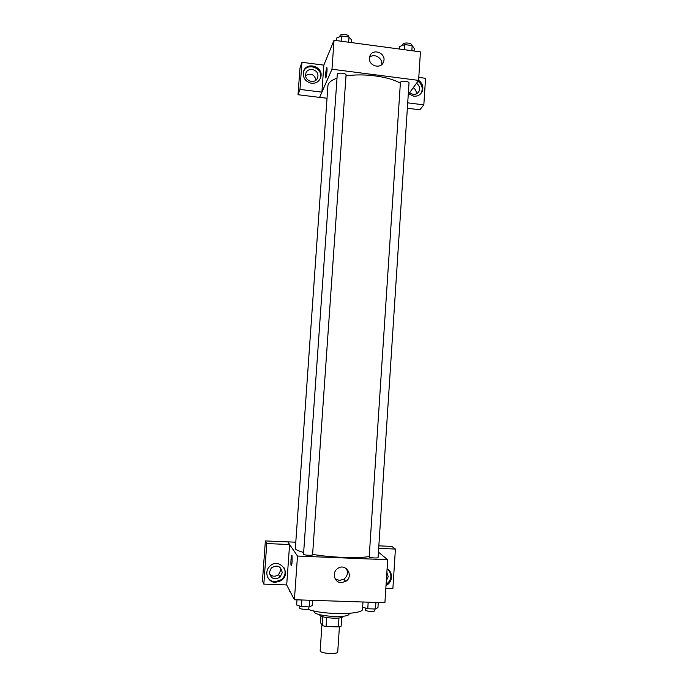 <?xml version="1.0" encoding="UTF-8"?>
<svg xmlns="http://www.w3.org/2000/svg" width="688" height="688" viewBox="0 0 688 688"><rect width="100%" height="100%" fill="white"/><g stroke="black" fill="none" stroke-linecap="round" stroke-linejoin="round"><path stroke-width="1.03" d="M321.924 625.065L320.169 650.624C319.499 653.548 337.989 654.804 337.731 651.82L339.425 626.691M338.96 618.005L338.358 626.88L326.078 626.536L322.251 625.616L320.513 622.649L320.969 616.027M338.358 626.88L341.145 626.157L341.73 617.403M343.071 616.259L343.063 616.31C343.467 619.699 318.845 618.022 319.705 614.719L319.705 614.668M326.688 617.609L326.078 626.536M322.861 616.758L322.251 625.616M349.126 613.378L349.1 613.773C349.762 618.796 312.73 616.276 314.063 611.391L314.089 610.987M362.748 607.16L362.636 608.88C363.943 614.866 323.635 615.261 307.631 609.215M378.434 552.146L387.679 559.731L384.91 602.722L294.404 599.738L286.672 584.929L263.822 584.121L266.781 543.554L289.588 544.535L287.782 541.852L295.479 542.187M292.133 561.391C291.841 564.796 291.506 566.172 291.136 565.536C290.456 563.747 291.385 553.221 292.013 555.465L292.133 561.391M289.588 544.535L286.698 584.929M387.679 559.731L297.5 556.05L294.404 599.738M297.5 556.05L287.782 541.852M291.807 555.233C291.144 555.345 290.568 564.108 291.136 565.536L291.299 565.768M275.432 582.392C267.821 582.461 263.882 572.081 269.447 566.611C278.09 556.807 292.09 572.072 281.891 580.139L275.432 582.392M267.46 576.785C269.094 579.898 271.665 581.575 275.174 581.833L281.607 579.58C285.159 576.157 285.984 572.244 284.092 567.832M269.438 572.184L271.339 567.944C277.255 564.461 280.893 566.026 282.252 572.665L279.939 577.301C274.099 580.259 270.599 578.556 269.438 572.184M280.661 567.944L280.859 570.042L278.571 574.609C275.286 576.931 272.276 576.707 269.541 573.921M266.781 543.554L265.379 540.931L287.782 541.903M263.822 584.121L262.463 580.758L265.379 540.931M279.982 581.394L278.502 581.334M271.932 581.102L271.046 581.068M341.282 582.659C334.437 582.745 331.659 572.683 337.43 568.709C345.462 562.199 354.501 576.071 345.711 581.412L341.282 582.659M335.116 578.78L339.468 580.448L343.845 579.21C347.517 576.26 348.343 572.708 346.339 568.546M387.095 568.821C393.407 572.038 392.728 582.676 386.02 585.419M385.83 588.455L392.874 588.704L395.411 549.067L378.675 548.345M386.08 584.533C391.687 580.113 392.384 575.125 388.178 569.552M386.871 572.296L388.204 576.664L386.312 580.913M395.411 549.067L391.79 546.401L378.839 545.842M369.189 557.022C369.946 557.899 378.271 558.389 378.082 557.547L409.007 83.007C409.36 81.261 401.328 80.539 400.425 82.233L369.189 557.022M303.52 554.322C303.95 555.225 312.756 555.689 312.576 554.803L346.055 75.035C346.417 73.066 337.197 72.335 337.283 74.347L303.52 554.322M337.017 78.157C331.212 80.264 328.176 82.852 327.892 85.914L295.333 548.74C296.21 549.953 298.97 551.191 303.614 552.447M312.601 554.356C330.145 557.504 357.278 558.536 369.121 556.566M345.987 75.981C363.35 72.997 389.382 76.523 400.278 83.205M327.015 98.264L319.619 97.343M408.259 94.557L418.596 80.393L331.977 69.221L321.907 92.158L299.959 89.423L301.937 62.29L323.833 65.128L321.907 92.115M316.059 80.075C314.253 74.27 310.77 72.79 305.618 75.628M416.283 93.981L416.335 93.508C416.378 91.04 415.354 89.113 413.247 87.72M321.907 92.158L319.602 97.386L298.024 94.72L299.977 68.052L301.937 62.29M407.717 102.847L423.834 104.86L419.852 109.779L407.365 108.24M317.908 76.23L317.744 77.262C316.317 84.237 304.775 81.786 305.618 74.665L305.756 73.762C307.072 66.676 318.75 69.067 317.908 76.23M320.187 78.75L320.384 78.097C323.437 68.181 307.166 61.903 303.52 71.629M311.492 83.3C305.524 81.803 302.832 78.071 303.399 72.102C305.532 60.871 324.022 66.315 320.771 77.176C319.292 81.511 316.205 83.549 311.492 83.3M416.455 83.317C418.596 84.727 419.637 86.688 419.585 89.191L419.13 91.117C416.679 94.901 413.522 95.4 409.67 92.622M420.858 93.577L421.538 92.347C423.043 87.909 421.864 84.203 417.986 81.227M418.596 80.298C422.518 83.282 423.722 87.006 422.2 91.478C420.48 94.901 417.659 96.466 413.755 96.191L408.767 93.86M423.834 104.86L425.537 78.303L418.786 77.426M299.959 89.423L298.024 94.72M418.596 80.393L420.437 51.858L334.033 40.257L323.833 65.128M369.456 58.067L369.774 56.416C372.277 47.472 386.888 53.2 383.56 61.791C381.315 69.514 368.527 66.168 369.456 58.067M334.033 40.257L331.977 69.221M381.565 64.706C383.182 58.248 374.152 52.761 369.533 57.422M327.032 71.122C326.585 75.749 326.112 77.976 325.622 77.796C325.063 76.402 326.499 65.979 326.998 67.845L327.032 71.122M326.886 67.682C326.267 67.364 325.123 76.6 325.622 77.796L325.734 77.95M414.107 51.007L414.271 48.461L412.164 45.571L404.802 44.574L399.659 46.492L399.487 49.046M412.164 45.571L411.828 50.706M404.802 44.574L404.467 49.717M402.764 45.339L402.824 44.428C402.747 42.252 411.854 42.725 411.493 44.883L411.458 45.477M351.456 42.596L351.637 40.024L349.022 37.032L341.497 36.017L336.681 38.012L336.501 40.592M349.022 37.032L348.661 42.226M341.497 36.017L341.128 41.211M339.932 36.662L339.992 35.819C339.932 33.574 349.117 34.314 348.739 36.516L348.704 36.989M378.28 602.507L377.953 607.616L375.467 609.009L367.762 608.76L362.645 607.126L362.98 602M375.897 602.421L375.467 609.009M368.192 602.172L367.762 608.76M365.732 608.115L365.603 610.075C365.294 611.305 374.754 612.036 374.607 610.772L374.728 608.983M312.662 600.34L312.3 605.509L309.265 606.902L301.37 606.653L296.623 605.01L296.992 599.824M309.729 600.246L309.265 606.902M301.843 599.988L301.37 606.653M299.83 606.119L299.693 608.072C299.375 609.327 308.964 609.921 308.817 608.631L308.938 606.893M290.026 591.362L289.433 591.164L289.493 590.33M281.891 580.139L281.607 579.58M278.571 574.609L279.939 577.301M345.711 581.412L343.845 579.21M317.151 78.724L317.744 77.262M320.771 77.176L320.384 78.097M417.539 93.215L419.13 91.117M422.2 91.478L421.538 92.347M383.56 61.791L382.218 64.07"/></g></svg>
